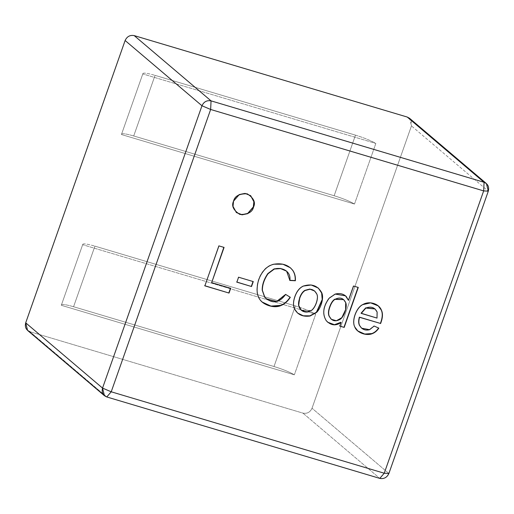 <?xml version="1.0" encoding="UTF-8"?>
<svg xmlns="http://www.w3.org/2000/svg" width="514" height="514" viewBox="0 0 514 514"><rect width="100%" height="100%" fill="white"/><g stroke="black" fill="none" stroke-linecap="round" stroke-linejoin="round"><path stroke-width="0.39" stroke-dasharray="2.57 1.93" d="M411.2 120.417L411.457 125.911L312.03 408.238C310.148 412.26 307.121 413.892 302.952 413.134L29.934 331.703L302.952 413.134L379.795 478.393L302.952 413.134C307.121 413.892 310.148 412.26 312.03 408.238L411.457 125.911L488.3 191.169L411.457 125.911L409.568 118.304M61.307 305.297L294.368 374.815L315.705 314.215L82.651 244.703L61.307 305.297C61.134 303.864 65.22 304.346 73.573 306.729L274.013 366.514C282.751 369.225 289.536 371.988 294.368 374.815L61.307 305.297L82.651 244.703L315.705 314.215C310.874 311.394 304.089 308.625 295.351 305.914L94.917 246.135C86.558 243.745 82.471 243.27 82.651 244.703L61.307 305.297C61.134 303.864 65.22 304.346 73.573 306.729L94.917 246.135L295.351 305.914L274.013 366.514L73.573 306.729L94.917 246.135C86.558 243.745 82.471 243.27 82.651 244.703M121.445 134.527L354.506 204.039L375.843 143.445L142.789 73.932L121.445 134.527C121.272 133.094 125.358 133.569 133.717 135.959L334.151 195.738C342.889 198.449 349.674 201.218 354.506 204.039L121.445 134.527L142.789 73.932L375.843 143.445C371.012 140.624 364.227 137.855 355.489 135.143L155.055 75.359C146.702 72.975 142.609 72.5 142.789 73.932L121.445 134.527C121.272 133.094 125.358 133.569 133.717 135.959L155.055 75.359L355.489 135.143L334.151 195.738L133.717 135.959L155.055 75.359C146.702 72.975 142.609 72.5 142.789 73.932M106.777 396.962L29.934 331.703L106.777 396.962M388.88 473.49L312.03 408.238L388.88 473.49M27.589 330.438L29.934 331.703M236.286 212.462L232.816 206.204L233.35 200.974L239.061 194.427L244.882 193.232L250.594 195.609L244.985 193.238L239.113 194.401L233.35 200.974L232.823 206.255L236.286 212.462M204.893 285.752L218.733 245.724L223.873 247.253L218.733 245.724L204.893 285.752M211.46 282.488L230.702 288.335L211.46 282.488M236.89 282.058L238.393 277.04L253.267 281.588L238.393 277.04L236.89 282.058M289.89 280.477L286.542 271.109L289.89 280.477M266.233 298.75L276.519 301.377L285.456 294.252L290.32 297.31L285.456 294.252L276.455 301.39L266.136 298.666M262.101 302.014L260.168 300.035C258.182 297.516 257.09 294.393 256.904 290.667C256.801 282.109 259.422 274.926 264.781 269.118C267.389 266.477 270.403 264.781 273.808 264.029L282.655 264.042L290.359 267.73L282.732 264.061L273.808 264.029C270.403 264.781 267.389 266.477 264.781 269.118C259.422 274.926 256.801 282.109 256.904 290.667C257.09 294.393 258.182 297.516 260.168 300.035L262.101 302.014M301.21 310.16L310.809 310.533C314.838 308.49 318.796 298.236 316.63 293.918L314.587 290.95L316.63 293.918C318.796 298.236 314.838 308.49 310.809 310.533L301.21 310.16M294.708 296.514C296.591 291.162 299.431 287.622 303.215 285.893L310.97 284.814L318.269 288.013L311.041 284.827L303.215 285.893C299.431 287.622 296.591 291.162 294.708 296.514L294.708 296.514C292.986 301.422 292.877 305.528 294.374 308.83C292.877 305.528 292.986 301.422 294.708 296.514M297.529 313.007L294.374 308.83L297.529 313.007M339.838 326.004L340.885 322.291L339.838 326.004M327.694 322.207L326.024 320.473C321.963 313.842 322.94 306.376 328.947 298.062L335.032 293.918L345.472 295.775L335.032 293.918L328.947 298.062C322.94 306.376 321.963 313.842 326.024 320.473L327.694 322.207M348.286 300.221L353.336 285.874L358.065 287.281L353.336 285.874L348.286 300.221M331.119 319.13L336.284 320.601L341.656 317.568L345.402 309.653L345.536 302.54L343.57 299.533L345.536 302.54L345.402 309.653L341.656 317.568L336.291 320.601L331.119 319.13M361.059 313.219L377.006 318.089L376.935 311.908L374.924 308.863L376.935 311.908L376.807 317.915L361.059 313.219M361.509 328.105L369.393 329.532L373.948 325.87L378.632 327.971L373.948 325.87L369.393 329.532L361.413 328.028M357.699 330.9L354.576 326.788C351.313 320.633 356.138 307.59 362.486 304.481L370.421 302.682L378.233 305.849L370.491 302.688L362.486 304.481C356.138 307.59 351.313 320.633 354.576 326.788L357.699 330.9M295.351 305.914C304.089 308.625 310.874 311.394 315.705 314.215L294.368 374.815C289.536 371.988 282.751 369.225 274.013 366.514L295.351 305.914M355.489 135.143C364.227 137.855 371.012 140.624 375.843 143.445L354.506 204.039C349.674 201.218 342.889 198.449 334.151 195.738L355.489 135.143"/><path stroke-width="0.77" d="M486.411 183.562L488.3 191.169C489.341 186.89 487.927 183.928 484.066 182.297L486.411 183.562L409.568 118.304L407.223 117.038L484.066 182.297L407.223 117.038L134.205 35.607L211.048 100.866L484.066 182.297L483.661 190.9L210.65 109.469L111.223 391.796L384.241 473.227L483.661 190.9L488.3 191.169L388.88 473.49C386.991 477.519 383.964 479.151 379.795 478.393L106.777 396.962L104.432 395.696L102.543 388.089L201.97 105.762L125.12 40.51C127.009 36.481 130.036 34.849 134.205 35.607L407.223 117.038L411.2 120.417M358.271 287.454L344.194 327.412L339.805 326.101L341.084 322.464C335.815 326.139 330.862 325.535 326.223 320.646C322.169 314.015 323.139 306.543 329.146 298.236L335.237 294.085C339.613 292.941 343.288 293.751 346.269 296.527L348.486 300.388L353.542 286.041L358.271 287.454L353.542 286.041L348.486 300.388L345.569 295.858L335.237 294.085L329.146 298.236C323.139 306.543 322.169 314.015 326.223 320.646L327.797 322.291L334.575 324.874L341.084 322.464L339.805 326.101L344.194 327.412L339.6 325.934L344.194 327.412L358.271 287.454M294.914 296.681C296.796 291.335 299.63 287.795 303.421 286.067C311.426 283.477 317.44 285.521 321.443 292.209C324.604 297.548 320.53 308.67 316.598 312.428L310.109 316.014C302.785 317.029 297.606 314.69 294.58 309.004C293.076 305.702 293.192 301.596 294.914 296.681C293.192 301.596 293.076 305.702 294.58 309.004L297.632 313.09L303.401 315.937L310.109 316.014L316.598 312.428L322.413 299.643L321.803 293.076L318.372 288.103L311.169 284.987L303.421 286.067C299.63 287.795 296.796 291.335 294.914 296.681M253.53 207.103C252.374 212.153 247.838 214.601 239.903 214.454C233.382 210.29 231.261 205.857 233.555 201.141C234.705 196.091 239.248 193.643 247.176 193.791C253.698 197.948 255.818 202.387 253.53 207.103L254.064 201.867L250.697 195.693L245.082 193.405L239.261 194.6L233.555 201.141L233.015 206.377L236.382 212.545L241.998 214.839L247.819 213.644L253.325 206.93L247.671 213.445L241.901 214.679L236.286 212.462L241.901 214.679L247.671 213.445L253.53 207.103M230.702 288.335L229.038 293.064L204.861 285.855L218.932 245.891L224.072 247.427L211.665 282.655L230.702 288.335L211.665 282.655L224.072 247.427L218.932 245.891L204.861 285.855L229.038 293.064L204.656 285.681L229.038 293.064L230.702 288.335M253.267 281.588L251.526 286.529L236.858 282.154L238.592 277.213L253.267 281.588L238.592 277.213L236.858 282.154L251.526 286.529L236.652 281.987L251.526 286.529L253.267 281.588M295.377 280.76L289.89 280.477C291.213 270.769 281.46 266.817 274.322 269.047L268.038 273.75C264.17 279.417 262.294 284.955 262.41 290.365L264.883 297.388C272.317 304.134 279.243 303.144 285.656 294.419L290.32 297.31C287.712 301.326 284.621 304.063 281.036 305.522C274.135 308.676 263.888 304.95 260.367 300.208C258.381 297.69 257.296 294.567 257.109 290.84C257 282.276 259.628 275.093 264.98 269.291C267.595 266.65 270.602 264.954 274.013 264.202C282.231 262.872 288.534 264.986 292.903 270.537C294.824 273.358 295.646 276.763 295.377 280.76C295.646 276.763 294.824 273.358 292.903 270.537L290.455 267.82L282.861 264.215L274.013 264.202C270.602 264.954 267.595 266.65 264.98 269.291C259.628 275.093 257 282.276 257.109 290.84C257.296 294.567 258.381 297.69 260.367 300.208L262.198 302.097L271.077 306.254L281.036 305.522C284.621 304.063 287.712 301.326 290.32 297.31L285.656 294.419L276.661 301.564L266.336 298.84L264.883 297.388L262.41 290.365C262.294 284.955 264.17 279.417 268.038 273.75L274.322 269.047L280.599 268.604L286.639 271.193L289.89 280.477L295.377 280.76M361.605 328.195L359.389 325.285C358.419 323.126 358.412 320.408 359.363 317.144L380.379 323.415C382.551 317.8 382.827 313.309 381.202 309.948L378.233 305.849L381.202 309.948C382.827 313.309 382.551 317.8 380.379 323.415L359.562 317.318C358.611 320.582 358.624 323.293 359.594 325.458C361.862 329.416 365.197 330.83 369.598 329.705L374.153 326.043L378.831 328.144C377.019 330.875 374.777 332.738 372.091 333.74C366.264 336.066 356.883 332.751 354.776 326.955C351.518 320.8 356.343 307.764 362.685 304.654C368.891 300.658 378.876 303.466 381.407 310.122C383.033 313.482 382.757 317.973 380.578 323.589C382.757 317.973 383.033 313.482 381.407 310.122L378.336 305.933L370.62 302.855L362.685 304.654C356.343 307.764 351.518 320.8 354.776 326.955L357.802 330.99L364.824 334.19L372.091 333.74C374.777 332.738 377.019 330.875 378.831 328.144L374.153 326.043L369.598 329.705L361.605 328.195L359.594 325.458C358.624 323.293 358.611 320.582 359.562 317.318L359.363 317.144C358.412 320.408 358.419 323.126 359.389 325.285L361.509 328.105M29.934 331.703C26.073 330.072 24.659 327.11 25.7 322.831L125.12 40.51L25.7 322.831L102.543 388.089L25.7 322.831L27.589 330.438L104.432 395.696M125.12 40.51L201.97 105.762C203.852 101.74 206.879 100.108 211.048 100.866L134.205 35.607C130.036 34.849 127.009 36.481 125.12 40.51M250.594 195.609L253.865 201.745L253.325 206.93L253.865 201.745L250.594 195.609M223.873 247.253L211.665 282.655L223.873 247.253M230.503 288.168L228.833 292.896L230.503 288.168M253.061 281.415L251.327 286.362L253.061 281.415M266.336 298.84L264.678 297.214L262.211 290.192C262.089 284.782 263.965 279.243 267.833 273.583L274.116 268.88L280.471 268.443L286.542 271.109L280.393 268.43L274.116 268.88L267.833 273.583C263.965 279.243 262.089 284.782 262.211 290.192L264.678 297.214L266.233 298.75M290.114 297.137C287.512 301.153 284.415 303.89 280.837 305.348L270.955 306.1L262.101 302.014L270.955 306.1L280.837 305.348C284.415 303.89 287.512 301.153 290.114 297.137M290.359 267.73L292.704 270.37C294.618 273.185 295.447 276.59 295.177 280.593L289.684 280.303L295.177 280.593C295.447 276.59 294.618 273.185 292.704 270.37L290.359 267.73M299.559 297.985L298.525 305.329L301.21 310.16L298.538 305.412L299.758 298.159C301.056 294.464 302.823 291.926 305.053 290.545L310.006 289.221L314.69 291.04L316.836 294.092C319.001 298.403 315.043 308.663 311.015 310.707L306.023 312.075L301.313 310.244L298.724 305.502L299.559 297.985C300.857 294.291 302.618 291.753 304.847 290.378C302.618 291.753 300.857 294.291 299.559 297.985M314.587 290.95L309.807 289.054L304.847 290.378L309.871 289.054L314.587 290.95M318.269 288.013L321.635 293.006L322.201 299.553L316.393 312.255L309.903 315.84L303.273 315.782L297.529 313.007L303.273 315.782L309.903 315.84L316.393 312.255L322.201 299.553L321.635 293.006L318.269 288.013M299.758 298.159C295.248 309.126 304.333 314.851 311.015 310.707C315.043 308.663 319.001 298.403 316.836 294.092C314.208 289.247 310.283 288.065 305.053 290.545C302.823 291.926 301.056 294.464 299.758 298.159M340.885 322.291L334.434 324.7L327.694 322.207L334.434 324.7L340.885 322.291M345.472 295.775L348.486 300.388L345.472 295.775M329.635 306.986C328.317 310.7 328.105 313.701 328.992 315.988L331.119 319.13L328.992 315.988C328.105 313.701 328.317 310.7 329.635 306.986L329.834 307.16C331.177 303.324 332.873 300.729 334.935 299.373L343.673 299.623L345.742 302.714L345.607 309.826L341.855 317.736L336.49 320.768L331.318 319.303L329.198 316.155C328.305 313.868 328.517 310.874 329.834 307.16L329.635 306.986C330.971 303.157 332.674 300.561 334.736 299.199C332.674 300.561 330.971 303.157 329.635 306.986M343.57 299.533L334.736 299.199L343.57 299.533M358.065 287.281L343.994 327.245L358.065 287.281M329.834 307.16C328.517 310.874 328.305 313.868 329.198 316.155C331.543 320.877 335.096 321.989 339.863 319.483C344.117 317.215 347.535 306.383 345.742 302.714C343.423 297.985 339.818 296.874 334.935 299.373C332.873 300.729 331.177 303.324 329.834 307.16M377.006 318.089L361.059 313.219L365.859 308.066L375.027 308.953L377.141 312.075L377.006 318.089L377.141 312.075C374.79 307.417 371.031 306.081 365.859 308.066L361.258 313.392L377.006 318.089M378.632 327.971C376.82 330.701 374.571 332.564 371.892 333.567L364.696 334.036L357.699 330.9L364.696 334.036L371.892 333.567C374.571 332.564 376.82 330.701 378.632 327.971M374.924 308.863L365.66 307.892L361.059 313.219L365.66 307.892L374.924 308.863M483.661 190.9L484.066 182.297L211.048 100.866L210.65 109.469L483.661 190.9L384.241 473.227L388.88 473.49L488.3 191.169L483.661 190.9M210.65 109.469L211.048 100.866C206.879 100.108 203.852 101.74 201.97 105.762L210.65 109.469L201.97 105.762L102.543 388.089L111.223 391.796L210.65 109.469M379.795 478.393C383.964 479.151 386.991 477.519 388.88 473.49L384.241 473.227L379.795 478.393L384.241 473.227L111.223 391.796L106.777 396.962L379.795 478.393M111.223 391.796L102.543 388.089C101.509 392.368 102.916 395.324 106.777 396.962L111.223 391.796"/></g></svg>
